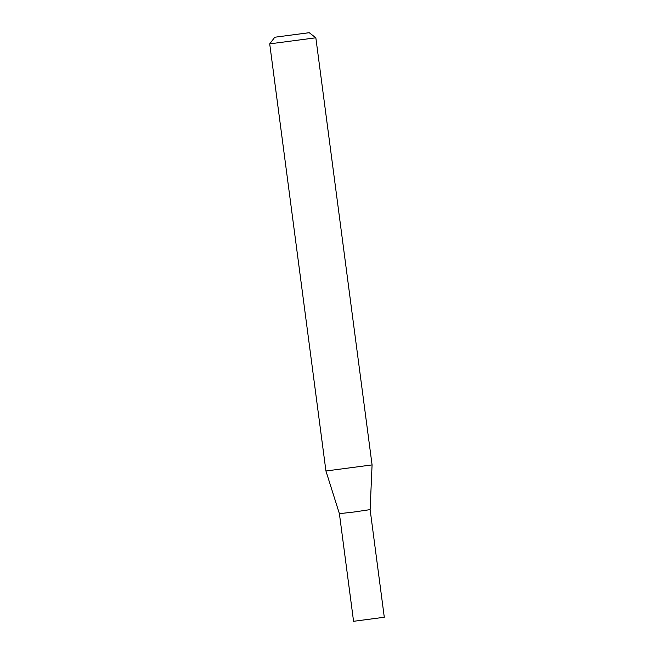 <?xml version="1.0" encoding="UTF-8"?>
<svg xmlns="http://www.w3.org/2000/svg" width="654" height="654" viewBox="0 0 654 654"><rect width="100%" height="100%" fill="white"/><g stroke="black" fill="none" stroke-linecap="round" stroke-linejoin="round"><path stroke-width="0.98" d="M354.125 512L339.393 513.668L353.569 621.3L384.29 617.253L370.123 509.621L354.125 512M309.211 32.7L274.794 37.229L309.211 32.7L315.841 37.785L372.077 464.912L325.937 470.986L339.393 513.668M315.841 37.793L269.71 43.867L325.937 470.986M274.794 37.229L269.71 43.859M370.123 509.621L372.077 464.92"/></g></svg>
